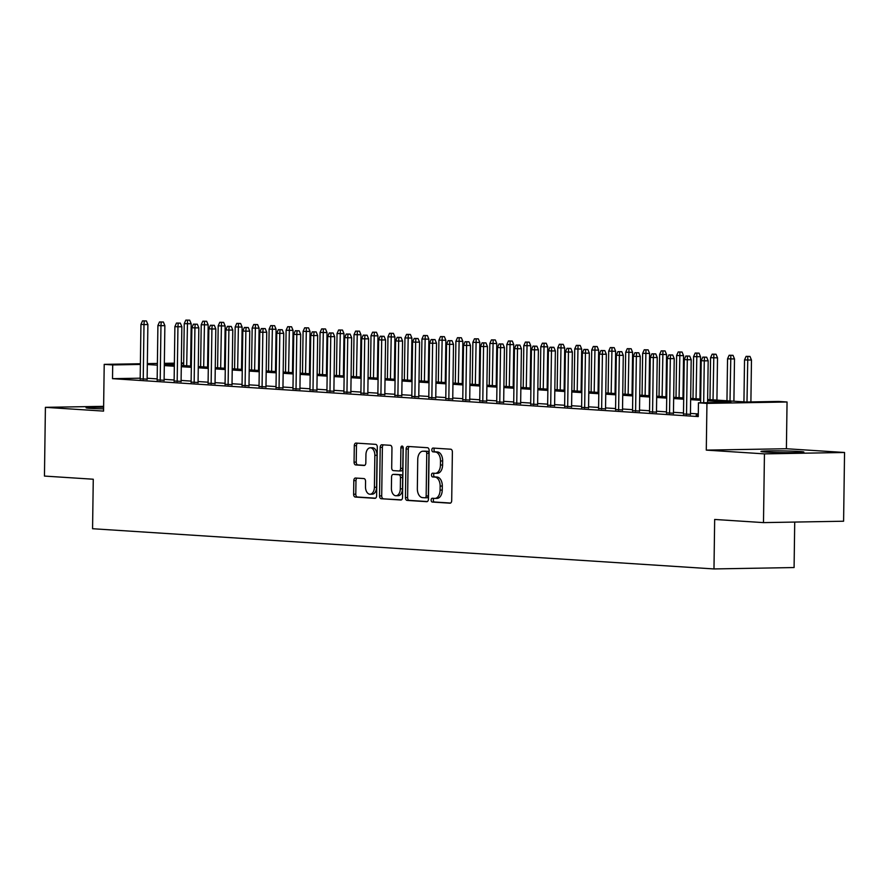 <?xml version="1.0" encoding="UTF-8"?>
<svg xmlns="http://www.w3.org/2000/svg" width="889" height="889" viewBox="0 0 889 889"><rect width="100%" height="100%" fill="white"/><g stroke="black" fill="none" stroke-linecap="round" stroke-linejoin="round"><path stroke-width="1.33" d="M431.143 500.074A1.889 1.167 -91 0 0 432.287 502.041L449.99 503.185A2.7 1.667 -91 0 0 450.078 503.185A2.7 1.667 -91 0 0 451.701 500.596L452.379 452.023A2.7 1.667 -91 0 0 450.745 449.212L433.043 448.067A1.889 1.167 -91 0 0 432.976 448.067A1.889 1.167 -91 0 0 431.843 449.89A1.889 1.167 -91 0 0 432.987 451.845L435.277 452.001A8.646 5.334 -91 0 1 440.488 460.98L440.433 465.025A8.646 5.334 -91 0 1 435.254 473.326A8.646 5.334 -91 0 1 434.977 473.315L432.687 473.17A1.889 1.167 -91 0 0 432.632 473.17A1.889 1.167 -91 0 0 431.498 474.982A1.889 1.167 -91 0 0 432.632 476.949L434.932 477.093A8.646 5.334 -91 0 1 440.144 486.072L440.088 490.117A8.646 5.334 -91 0 1 434.899 498.418A8.646 5.334 -91 0 1 434.632 498.407L432.343 498.262A1.889 1.167 -91 0 0 432.276 498.262A1.889 1.167 -91 0 0 431.143 500.074M434.01 498.373A1.889 1.167 -91 0 0 433.31 500.04A1.889 1.167 -91 0 0 434.454 502.007L450.59 503.052M434.71 448.178A1.889 1.167 -91 0 0 434.01 449.845A1.889 1.167 -91 0 0 435.154 451.812L437.444 451.956L435.277 452.001M434.354 473.27A1.889 1.167 -91 0 0 433.665 474.948A1.889 1.167 -91 0 0 434.799 476.904L437.088 477.06L434.932 477.093M103.613 407.184A21.458 0.856 0.8 0 0 86.077 407.773A21.458 0.856 0.8 0 0 90.645 408.373A21.458 0.856 0.8 0 0 103.591 408.862M765.54 452.045A21.458 0.856 0.8 0 0 789.421 452.668A21.458 0.856 0.8 0 0 803.889 452.057A21.458 0.856 0.8 0 0 799.311 451.468A21.458 0.856 0.8 0 0 775.43 450.856A21.458 0.856 0.8 0 0 760.962 451.456A21.458 0.856 0.8 0 0 765.54 452.045M355.511 478.026A2.7 1.667 -91 0 0 355.433 478.026A2.7 1.667 -91 0 0 353.811 480.627L353.622 494.251A2.7 1.667 -91 0 0 355.256 497.051L374.914 498.329A2.7 1.667 -91 0 0 375.002 498.329A2.7 1.667 -91 0 0 376.625 495.74L377.303 447.167A2.7 1.667 -91 0 0 375.669 444.356L356 443.089A2.7 1.667 -91 0 0 355.922 443.089A2.7 1.667 -91 0 0 354.3 445.678L354.066 462.136A2.7 1.667 -91 0 0 355.7 464.947L364.112 465.492A2.7 1.667 -91 0 0 364.201 465.492A2.7 1.667 -91 0 0 365.824 462.902L365.935 454.735A7.223 4.456 -91 0 1 370.269 447.8A7.223 4.456 -91 0 1 374.847 455.312L374.402 487.283A7.223 4.456 -91 0 1 370.068 494.228A7.223 4.456 -91 0 1 365.49 486.716L365.557 481.382A2.7 1.667 -91 0 0 363.934 478.571L355.511 478.026M140.184 378.192L112.514 378.67L112.703 364.923L104.213 364.368L140.384 363.745M763.484 522.61L764.44 453.879L844.55 452.49L843.594 521.221L763.484 522.61L714.667 519.454L713.978 568.938L92.567 528.722L93.267 479.227L44.45 476.071L45.406 407.34L103.557 411.107L104.213 364.368M844.55 452.49L786.398 448.734L706.288 450.112L764.44 453.879M706.288 450.112L706.944 403.384L698.454 402.828L730.936 402.273L707.611 400.761M112.514 378.67L698.265 416.574L698.454 402.828M405.451 497.607A2.7 1.667 -91 0 0 407.084 500.407L426.742 501.685A2.7 1.667 -91 0 0 426.831 501.685A2.7 1.667 -91 0 0 428.454 499.096L429.131 450.523A2.7 1.667 -91 0 0 427.498 447.712L407.829 446.445A2.7 1.667 -91 0 0 407.751 446.434A2.7 1.667 -91 0 0 406.129 449.034L405.451 497.607L407.618 497.562A2.7 1.667 -91 0 0 409.24 500.374L427.342 501.54M400.828 500.007L381.17 498.729A2.7 1.667 -91 0 1 379.536 495.929L380.214 447.356A2.7 1.667 -91 0 1 381.837 444.756A2.7 1.667 -91 0 1 381.914 444.767L390.338 445.311A2.7 1.667 -91 0 1 391.96 448.112L391.693 467.814A2.7 1.667 -91 0 0 393.316 470.614L398.905 470.981A2.7 1.667 -91 0 0 398.983 470.981A2.7 1.667 -91 0 0 400.606 468.392L400.895 447.878A1.889 1.167 -91 0 1 402.028 446.067A1.889 1.167 -91 0 1 403.228 448.034L402.539 497.418A2.7 1.667 -91 0 1 400.917 500.007A2.7 1.667 -91 0 1 400.828 500.007L400.995 500.007M103.624 406.34L45.406 407.34M698.287 415.107L696.131 415.152L698.287 415.285M683.485 413.974L690.431 414.341M666.506 412.874L673.451 413.241M649.526 411.774L656.471 412.14M632.546 410.685L639.502 411.04M615.566 409.585L622.522 409.94M598.586 408.484L605.542 408.84M581.617 407.384L588.562 407.74M564.637 406.284L571.583 406.64M547.657 405.184L554.603 405.551M530.677 404.084L537.623 404.451M513.698 402.984L520.654 403.35M496.718 401.884L503.674 402.25M479.738 400.795L486.694 401.15M462.769 399.694L469.714 400.05M445.789 398.594L452.734 398.95M428.809 397.494L435.754 397.85M411.829 396.394L418.775 396.761M394.849 395.294L401.795 395.661M377.869 394.194L384.826 394.56M360.89 393.094L367.846 393.46M343.91 392.005L350.866 392.36M326.941 390.904L333.886 391.26M309.961 389.804L316.906 390.16M292.981 388.704L299.926 389.06M276.001 387.604L282.946 387.96M259.021 386.504L265.978 386.871M242.041 385.404L248.998 385.77M225.061 384.304L232.018 384.67M208.093 383.203L215.038 383.57M191.113 382.114L198.058 382.47M174.133 381.014L181.078 381.37M157.153 379.914L164.098 380.27M698.298 413.918L690.442 413.407M683.497 412.952L673.462 412.307M666.517 411.863L656.493 411.207M649.537 410.762L639.513 410.107M632.557 409.662L622.533 409.007M615.588 408.562L605.553 407.907M598.608 407.462L588.574 406.818M581.628 406.362L571.594 405.717M564.648 405.262L554.614 404.617M547.668 404.162L537.645 403.517M530.689 403.061L520.665 402.417M513.709 401.972L503.685 401.317M496.74 400.872L486.705 400.217M479.76 399.772L469.725 399.117M462.78 398.672L452.745 398.016M445.8 397.572L435.766 396.927M428.82 396.472L418.797 395.827M411.84 395.372L401.817 394.727M394.86 394.272L384.837 393.627M377.881 393.171L367.857 392.527M360.912 392.082L350.877 391.427M343.932 390.982L333.897 390.327M326.952 389.882L316.917 389.226M309.972 388.782L299.937 388.137M292.992 387.682L282.969 387.037M276.012 386.582L265.989 385.937M259.032 385.482L249.009 384.837M242.064 384.381L232.029 383.737M225.084 383.292L215.049 382.637M208.104 382.192L198.069 381.537M191.124 381.092L181.089 380.436M174.144 379.992L164.121 379.336M157.164 378.892L147.141 378.247M140.173 378.814L147.13 379.17M713.978 568.938L794.088 567.549L794.722 522.065M190.635 363.39L191.368 363.445M707.633 399.517L746.082 402.006L778.564 401.439L787.054 401.995L706.944 403.384M786.398 448.734L787.054 401.995M147.341 363.623L157.386 363.445M164.343 363.334L174.377 363.157M181.334 363.034L183.69 363.001M140.373 364.446L112.703 364.923M700.665 400.306L690.642 399.661M683.685 399.205L673.662 398.561M666.706 398.116L656.682 397.461M649.737 397.016L639.702 396.361M632.757 395.916L622.722 395.261M615.777 394.816L605.742 394.16M598.797 393.716L588.762 393.071M581.817 392.616L571.794 391.971M564.837 391.516L554.814 390.871M547.857 390.415L537.834 389.771M530.889 389.315L520.854 388.671M513.909 388.226L503.874 387.571M496.929 387.126L486.894 386.471M479.949 386.026L469.914 385.37M462.969 384.926L452.946 384.281M445.989 383.826L435.966 383.181M429.009 382.726L418.986 382.081M412.029 381.625L402.006 380.981M395.06 380.525L385.026 379.881M378.081 379.436L368.046 378.781M361.101 378.336L351.066 377.681M344.121 377.236L334.086 376.58M327.141 376.136L317.117 375.48M310.161 375.036L300.138 374.391M293.181 373.936L283.158 373.291M276.212 372.835L266.178 372.191M259.232 371.735L249.198 371.091M242.253 370.635L232.218 369.991M225.273 369.546L215.238 368.891M208.293 368.446L198.269 367.79M191.313 367.346L181.289 366.69M174.333 366.246L164.309 365.59M157.364 365.146L147.33 364.501M164.321 364.357L174.355 365.001M181.3 365.457L191.335 366.101M198.28 366.557L208.315 367.201M215.26 367.646L225.295 368.302M232.24 368.746L242.264 369.402M249.22 369.846L259.244 370.502M266.2 370.946L276.223 371.591M283.169 372.047L293.203 372.691M300.149 373.147L310.183 373.791M317.129 374.247L327.163 374.891M334.108 375.347L344.143 375.991M351.088 376.436L361.112 377.092M368.068 377.536L378.092 378.192M385.048 378.636L395.072 379.292M402.017 379.736L412.052 380.392M418.997 380.836L429.031 381.481M435.977 381.937L446.011 382.581M452.957 383.037L462.991 383.681M469.937 384.137L479.96 384.781M486.916 385.237L496.94 385.882M503.896 386.326L513.92 386.982M520.876 387.426L530.9 388.082M537.845 388.526L547.88 389.182M554.825 389.626L564.859 390.271M571.805 390.727L581.839 391.371M588.785 391.827L598.819 392.471M605.765 392.927L615.788 393.571M622.745 394.027L632.768 394.672M639.724 395.116L649.748 395.772M656.693 396.216L666.728 396.872M673.673 397.316L683.708 397.972M690.653 398.416L700.688 399.072M191.368 363.557L190.635 363.568M183.679 363.69L181.323 363.734M174.366 363.857L164.332 364.023M436.799 498.373A8.646 5.334 -91 0 0 437.066 498.385A8.646 5.334 -91 0 0 442.244 490.083L440.088 490.117M437.088 477.06A8.646 5.334 -91 0 1 442.311 486.039L442.244 490.083M437.144 473.281A8.646 5.334 -91 0 0 437.41 473.281A8.646 5.334 -91 0 0 442.6 464.991L440.433 465.025M437.444 451.956A8.646 5.334 -91 0 1 442.655 460.935L442.6 464.991M409.407 446.545A2.7 1.667 -91 0 0 408.295 448.989L407.618 497.562M424.964 497.784A1.889 1.167 -91 0 0 425.02 497.784A1.889 1.167 -91 0 0 426.153 495.973L426.753 453.334A1.889 1.167 -91 0 0 425.609 451.368L423.197 451.212A8.646 5.334 -91 0 0 422.931 451.212A8.646 5.334 -91 0 0 417.741 459.502L417.341 488.65A8.646 5.334 -91 0 0 422.553 497.629L424.964 497.784M425.086 497.784L427.131 497.751A1.889 1.167 -91 0 0 427.187 497.751A1.889 1.167 -91 0 0 428.32 495.94L426.153 495.973M424.82 451.19A8.646 5.334 -91 0 1 425.086 451.168A8.646 5.334 -91 0 1 425.364 451.179L427.776 451.334A1.889 1.167 -91 0 1 428.92 453.301L428.32 495.94M401.428 499.862L381.17 498.729M383.492 444.867A2.7 1.667 -91 0 0 382.381 447.311L381.703 495.884A2.7 1.667 -91 0 0 383.326 498.696M399.072 470.981L401.061 470.948A2.7 1.667 -91 0 0 401.15 470.948A2.7 1.667 -91 0 0 402.773 468.347L403.05 447.845L400.895 447.878M403.128 447.234A1.889 1.167 -91 0 0 403.05 447.845M391.404 488.25A7.223 4.456 -91 0 0 395.983 495.762A7.223 4.456 -91 0 0 400.317 488.828L400.472 477.56A2.7 1.667 -91 0 0 398.85 474.759L393.26 474.393A2.7 1.667 -91 0 0 393.182 474.393A2.7 1.667 -91 0 0 391.56 476.993L391.404 488.25M395.983 495.762L398.15 495.729A7.223 4.456 -91 0 0 402.484 488.794L400.317 488.828M395.261 474.359A2.7 1.667 -91 0 1 395.349 474.359A2.7 1.667 -91 0 1 395.427 474.359L401.017 474.726A2.7 1.667 -91 0 1 402.639 477.526L402.484 488.794M370.068 494.228L372.235 494.184A7.223 4.456 -91 0 0 376.569 487.25L374.402 487.283M370.269 447.8L372.435 447.756A7.223 4.456 -91 0 1 377.014 455.279L376.569 487.25M357.567 443.189A2.7 1.667 -91 0 0 356.467 445.633L356.233 462.102A2.7 1.667 -91 0 0 357.867 464.903L364.712 465.347M357.089 478.138A2.7 1.667 -91 0 0 355.978 480.582L355.789 494.206A2.7 1.667 -91 0 0 357.411 497.018L375.514 498.184M749.983 356.433L746.115 356.367L749.983 356.433L751.472 360.045L744.526 359.912L743.937 401.861M747.816 356.478L746.993 401.995M751.472 360.045L750.894 401.928M744.526 359.912L746.115 356.367M707.588 402.673L708.177 360.79L704.277 360.856L703.688 402.739M704.51 357.222L706.677 357.189L702.821 357.111L704.51 357.222L704.277 360.856L701.221 360.656L700.632 402.795M708.177 360.79L706.677 357.189M702.821 357.111L701.221 360.656M733.003 355.333L729.136 355.267L733.003 355.333L734.492 358.945L727.546 358.812L726.958 400.772M730.836 355.378L730.013 400.961M734.492 358.945L733.903 401.217M727.546 358.812L729.136 355.267M716.023 354.244L712.156 354.166L716.023 354.244L717.523 357.845L710.567 357.711L709.978 399.672M713.856 354.278L713.034 399.861M717.523 357.845L716.923 400.117M710.567 357.711L712.156 354.166M699.043 353.144L695.176 353.066L699.043 353.144L700.543 356.745L693.587 356.611L692.998 398.572M696.876 353.177L696.054 398.772M700.543 356.745L699.954 399.017M693.587 356.611L695.176 353.066M682.063 352.044L678.207 351.966L682.063 352.044L683.563 355.644L676.607 355.511L676.018 397.472M679.896 352.077L679.074 397.672M683.563 355.644L682.974 397.916M676.607 355.511L678.207 351.966M690.431 414.696L691.197 359.689L687.297 359.756L686.53 414.53M687.53 356.122L689.697 356.089L685.841 356.011L687.53 356.122L687.297 359.756L684.241 359.556L683.474 414.33M691.197 359.689L689.697 356.089M685.841 356.011L684.241 359.556M673.451 413.596L674.218 358.589L670.317 358.656L669.55 413.429M670.562 355.022L672.717 354.989L668.861 354.911L670.562 355.022L670.317 358.656L667.261 358.456L666.494 413.229M674.218 358.589L672.717 354.989M668.861 354.911L667.261 358.456M656.471 412.496L657.238 357.489L653.337 357.556L652.582 412.329M653.582 353.922L655.749 353.889L651.881 353.822L653.582 353.922L653.337 357.556L650.281 357.367L649.526 412.129M657.238 357.489L655.749 353.889M651.881 353.822L650.281 357.367M639.491 411.396L640.258 356.389L636.368 356.456L635.602 411.229M636.602 352.833L638.769 352.789L634.902 352.722L636.602 352.833L636.368 356.456L633.312 356.267L632.546 411.029M640.258 356.389L638.769 352.789M634.902 352.722L633.312 356.267M665.083 350.944L661.227 350.866L665.083 350.944L666.583 354.544L659.627 354.411L659.049 396.372M662.927 350.977L662.105 396.572M666.583 354.544L665.994 396.827M659.627 354.411L661.227 350.866M622.511 410.296L623.278 355.3L619.389 355.367L618.622 410.129M619.622 351.733L621.789 351.688L617.922 351.622L619.622 351.733L619.389 355.367L616.333 355.167L615.566 409.94M623.278 355.3L621.789 351.688M617.922 351.622L616.333 355.167M648.114 349.844L644.247 349.777L648.114 349.844L649.603 353.444L642.647 353.322L642.069 395.272M645.947 349.877L645.125 395.472M649.603 353.444L649.014 395.727M642.647 353.322L644.247 349.777M605.531 409.196L606.309 354.2L602.409 354.267L601.642 409.029M602.642 350.633L604.809 350.588L600.942 350.522L602.642 350.633L602.409 354.267L599.353 354.066L598.586 408.84M606.309 354.2L604.809 350.588M600.942 350.522L599.353 354.066M631.134 348.744L627.267 348.677L631.134 348.744L632.624 352.344L625.678 352.222L625.089 394.171M628.968 348.788L628.145 394.372M632.624 352.344L632.035 394.627M625.678 352.222L627.267 348.677M588.562 408.095L589.329 353.1L585.429 353.166L584.662 407.94M585.662 349.533L587.829 349.499L583.962 349.421L585.662 349.533L585.429 353.166L582.373 352.966L581.606 407.74M589.329 353.1L587.829 349.499M583.962 349.421L582.373 352.966M614.155 347.643L610.287 347.577L614.155 347.643L615.644 351.255L608.698 351.122L608.109 393.071M611.988 347.688L611.165 393.271M615.644 351.255L615.055 393.527M608.698 351.122L610.287 347.577M571.583 406.995L572.349 352L568.449 352.066L567.682 406.84M568.682 348.432L570.849 348.399L566.993 348.321L568.682 348.432L568.449 352.066L565.393 351.866L564.626 406.64M572.349 352L570.849 348.399M566.993 348.321L565.393 351.866M597.175 346.543L593.307 346.477L597.175 346.543L598.664 350.155L591.718 350.022L591.129 391.982M595.008 346.588L594.185 392.171M598.664 350.155L598.075 392.427M591.718 350.022L593.307 346.477M554.603 405.906L555.369 350.899L551.469 350.966L550.702 405.74M551.713 347.332L553.869 347.299L550.013 347.221L551.713 347.332L551.469 350.966L548.413 350.766L547.646 405.54M555.369 350.899L553.869 347.299M550.013 347.221L548.413 350.766M580.195 345.454L576.328 345.377L580.195 345.454L581.695 349.055L574.739 348.921L574.15 390.882M578.028 345.488L577.205 391.071M581.695 349.055L581.106 391.327M574.739 348.921L576.328 345.377M537.623 404.806L538.39 349.799L534.489 349.866L533.733 404.639M534.734 346.232L536.889 346.199L533.033 346.121L534.734 346.232L534.489 349.866L531.433 349.666L530.677 404.439M538.39 349.799L536.889 346.199M533.033 346.121L531.433 349.666M563.215 344.354L559.359 344.276L563.215 344.354L564.715 347.955L557.759 347.821L557.17 389.782M561.048 344.387L560.226 389.982M564.715 347.955L564.126 390.227M557.759 347.821L559.359 344.276M520.643 403.706L521.41 348.699L517.509 348.766L516.753 403.539M517.754 345.132L519.921 345.099L516.053 345.032L517.754 345.132L517.509 348.766L514.453 348.577L513.698 403.339M521.41 348.699L519.921 345.099M516.053 345.032L514.453 348.577M546.235 343.254L542.379 343.176L546.235 343.254L547.735 346.854L540.779 346.721L540.19 388.682M544.079 343.287L543.246 388.882M547.735 346.854L547.146 389.126M540.779 346.721L542.379 343.176M503.663 402.606L504.43 347.599L500.54 347.666L499.774 402.439M500.774 344.043L502.941 343.999L499.073 343.932L500.774 344.043L500.54 347.666L497.484 347.477L496.718 402.239M504.43 347.599L502.941 343.999M499.073 343.932L497.484 347.477M486.683 401.506L487.45 346.499L483.56 346.577L482.794 401.339M483.794 342.943L485.961 342.898L482.094 342.832L483.794 342.943L483.56 346.577L480.505 346.377L479.738 401.15M487.45 346.499L485.961 342.898M482.094 342.832L480.505 346.377M469.703 400.406L470.481 345.41L466.581 345.477L465.814 400.239M466.814 341.843L468.981 341.798L465.114 341.732L466.814 341.843L466.581 345.477L463.525 345.276L462.758 400.05M470.481 345.41L468.981 341.798M465.114 341.732L463.525 345.276M529.255 342.154L525.399 342.076L529.255 342.154L530.755 345.754L523.799 345.621L523.221 387.582M527.099 342.187L526.277 387.782M530.755 345.754L530.166 388.026M523.799 345.621L525.399 342.076M512.286 341.054L508.419 340.976L512.286 341.054L513.775 344.654L506.819 344.521L506.241 386.482M510.119 341.087L509.297 386.682M513.775 344.654L513.186 386.937M506.819 344.521L508.419 340.976M495.306 339.954L491.439 339.887L495.306 339.954L496.795 343.554L489.85 343.432L489.261 385.382M493.139 339.987L492.317 385.582M496.795 343.554L496.206 385.837M489.85 343.432L491.439 339.887M452.734 399.305L453.501 344.31L449.601 344.376L448.834 399.15M449.834 340.743L452.001 340.698L448.145 340.631L449.834 340.743L449.601 344.376L446.545 344.176L445.778 398.95M453.501 344.31L452.001 340.698M448.145 340.631L446.545 344.176M478.326 338.853L474.459 338.787L478.326 338.853L479.816 342.454L472.87 342.332L472.281 384.281M476.16 338.898L475.337 384.481M479.816 342.454L479.227 384.737M472.87 342.332L474.459 338.787M435.754 398.205L436.521 343.21L432.621 343.276L431.854 398.05M432.854 339.642L435.021 339.609L431.165 339.531L432.854 339.642L432.621 343.276L429.565 343.076L428.798 397.85M436.521 343.21L435.021 339.609M431.165 339.531L429.565 343.076M461.347 337.753L457.479 337.687L461.347 337.753L462.847 341.365L455.89 341.232L455.301 383.181M459.18 337.798L458.357 383.381M462.847 341.365L462.247 383.637M455.89 341.232L457.479 337.687M418.775 397.105L419.541 342.109L415.641 342.176L414.874 396.95M415.885 338.542L418.041 338.509L414.185 338.431L415.885 338.542L415.641 342.176L412.585 341.976L411.818 396.75M419.541 342.109L418.041 338.509M414.185 338.431L412.585 341.976M444.367 336.653L440.511 336.587L444.367 336.653L445.867 340.265L438.91 340.131L438.321 382.092M442.2 336.698L441.377 382.281M445.867 340.265L445.278 382.537M438.91 340.131L440.511 336.587M401.795 396.016L402.561 341.009L398.661 341.076L397.905 395.849M398.905 337.442L401.072 337.409L397.205 337.331L398.905 337.442L398.661 341.076L395.605 340.876L394.849 395.649M402.561 341.009L401.072 337.409M397.205 337.331L395.605 340.876M427.387 335.564L423.531 335.486L427.387 335.564L428.887 339.165L421.931 339.031L421.342 380.992M425.22 335.598L424.397 381.181M428.887 339.165L428.298 381.437M421.931 339.031L423.531 335.486M384.815 394.916L385.582 339.909L381.692 339.976L380.925 394.749M381.926 336.342L384.092 336.309L380.225 336.231L381.926 336.342L381.692 339.976L378.636 339.776L377.869 394.549M385.582 339.909L384.092 336.309M380.225 336.231L378.636 339.776M410.407 334.464L406.551 334.386L410.407 334.464L411.907 338.064L404.951 337.931L404.373 379.892M408.251 334.497L407.429 380.092M411.907 338.064L411.318 380.336M404.951 337.931L406.551 334.386M367.835 393.816L368.602 338.809L364.712 338.876L363.945 393.649M364.946 335.242L367.113 335.209L363.245 335.142L364.946 335.242L364.712 338.876L361.656 338.687L360.89 393.449M368.602 338.809L367.113 335.209M363.245 335.142L361.656 338.687M393.438 333.364L389.571 333.286L393.438 333.364L394.927 336.964L387.971 336.831L387.393 378.792M391.271 333.397L390.449 378.992M394.927 336.964L394.338 379.236M387.971 336.831L389.571 333.286M350.855 392.716L351.633 337.709L347.732 337.776L346.966 392.549M347.966 334.153L350.133 334.108L346.266 334.042L347.966 334.153L347.732 337.776L344.676 337.587L343.91 392.349M351.633 337.709L350.133 334.108M346.266 334.042L344.676 337.587M376.458 332.264L372.591 332.186L376.458 332.264L377.947 335.864L371.002 335.731L370.413 377.692M374.291 332.297L373.469 377.892M377.947 335.864L377.358 378.136M371.002 335.731L372.591 332.186M333.886 391.616L334.653 336.62L330.752 336.687L329.986 391.449M330.986 333.053L333.153 333.008L329.297 332.942L330.986 333.053L330.752 336.687L327.697 336.487L326.93 391.26M334.653 336.62L333.153 333.008M329.297 332.942L327.697 336.487M359.478 331.164L355.611 331.097L359.478 331.164L360.967 334.764L354.022 334.642L353.433 376.592M357.311 331.197L356.489 376.792M360.967 334.764L360.378 377.047M354.022 334.642L355.611 331.097M342.498 330.063L338.631 329.997L342.498 330.063L343.999 333.664L337.042 333.542L336.453 375.491M340.331 330.108L339.509 375.691M343.999 333.664L343.398 375.947M337.042 333.542L338.631 329.997M325.518 328.963L321.662 328.897L325.518 328.963L327.019 332.575L320.062 332.442L319.473 374.391M323.352 329.008L322.529 374.591M327.019 332.575L326.43 374.847M320.062 332.442L321.662 328.897M316.906 390.515L317.673 335.52L313.773 335.586L313.006 390.349M314.006 331.953L316.173 331.908L312.317 331.841L314.006 331.953L313.773 335.586L310.717 335.386L309.95 390.16M317.673 335.52L316.173 331.908M312.317 331.841L310.717 335.386M299.926 389.415L300.693 334.42L296.793 334.486L296.026 389.26M297.037 330.852L299.193 330.819L295.337 330.741L297.037 330.852L296.793 334.486L293.737 334.286L292.97 389.06M300.693 334.42L299.193 330.819M295.337 330.741L293.737 334.286M282.946 388.315L283.713 333.319L279.813 333.386L279.057 388.16M280.057 329.752L282.224 329.719L278.357 329.641L280.057 329.752L279.813 333.386L276.757 333.186L276.001 387.96M283.713 333.319L282.224 329.719M278.357 329.641L276.757 333.186M308.539 327.863L304.683 327.797L308.539 327.863L310.039 331.475L303.082 331.341L302.493 373.291M306.372 327.908L305.549 373.491M310.039 331.475L309.45 373.747M303.082 331.341L304.683 327.797M265.967 387.215L266.733 332.219L262.844 332.286L262.077 387.059M263.077 328.652L265.244 328.619L261.377 328.541L263.077 328.652L262.844 332.286L259.788 332.086L259.021 386.859M266.733 332.219L265.244 328.619M261.377 328.541L259.788 332.086M291.559 326.774L287.703 326.696L291.559 326.774L293.059 330.375L286.102 330.241L285.525 372.202M289.403 326.808L288.581 372.391M293.059 330.375L292.47 372.647M286.102 330.241L287.703 326.696M248.987 386.126L249.753 331.119L245.864 331.186L245.097 385.959M246.097 327.552L248.264 327.519L244.397 327.441L246.097 327.552L245.864 331.186L242.808 330.986L242.041 385.759M249.753 331.119L248.264 327.519M244.397 327.441L242.808 330.986M274.59 325.674L270.723 325.596L274.59 325.674L276.079 329.274L269.123 329.141L268.545 371.102M272.423 325.707L271.601 371.302M276.079 329.274L275.49 371.546M269.123 329.141L270.723 325.596M232.007 385.026L232.785 330.019L228.884 330.086L228.117 384.859M229.118 326.452L231.284 326.419L227.417 326.341L229.118 326.452L228.884 330.086L225.828 329.886L225.061 384.659M232.785 330.019L231.284 326.419M227.417 326.341L225.828 329.886M257.61 324.574L253.743 324.496L257.61 324.574L259.099 328.174L252.154 328.041L251.565 370.002M255.443 324.607L254.621 370.202M259.099 328.174L258.51 370.446M252.154 328.041L253.743 324.496M215.038 383.926L215.805 328.919L211.904 328.986L211.138 383.759M212.138 325.352L214.305 325.318L210.437 325.252L212.138 325.352L211.904 328.986L208.848 328.797L208.082 383.559M215.805 328.919L214.305 325.318M210.437 325.252L208.848 328.797M240.63 323.474L236.763 323.396L240.63 323.474L242.119 327.074L235.174 326.941L234.585 368.902M238.463 323.507L237.641 369.102M242.119 327.074L241.53 369.346M235.174 326.941L236.763 323.396M223.65 322.374L219.783 322.296L223.65 322.374L225.15 325.974L218.194 325.841L217.605 367.802M221.483 322.407L220.661 368.002M225.15 325.974L224.55 368.257M218.194 325.841L219.783 322.296M206.67 321.273L202.803 321.207L206.67 321.273L208.17 324.874L201.214 324.752L200.625 366.701M204.503 321.307L203.681 366.901M208.17 324.874L207.582 367.157M201.214 324.752L202.803 321.207M198.058 382.826L198.825 327.819L194.924 327.897L194.158 382.659M195.158 324.263L197.325 324.218L193.469 324.152L195.158 324.263L194.924 327.897L191.868 327.697L191.102 382.459M198.825 327.819L197.325 324.218M193.469 324.152L191.868 327.697M181.078 381.725L181.845 326.73L177.944 326.796L177.178 381.559M178.189 323.163L180.345 323.118L176.489 323.051L178.189 323.163L177.944 326.796L174.889 326.596L174.122 381.37M181.845 326.73L180.345 323.118M176.489 323.051L174.889 326.596M164.098 380.625L164.865 325.63L160.965 325.696L160.209 380.47M161.209 322.062L163.376 322.018L159.509 321.951L161.209 322.062L160.965 325.696L157.909 325.496L157.153 380.27M164.865 325.63L163.376 322.018M159.509 321.951L157.909 325.496M189.69 320.173L185.834 320.107L189.69 320.173L191.191 323.774L184.234 323.652L183.645 365.601M187.523 320.218L186.701 365.801M191.191 323.774L190.602 366.057M184.234 323.652L185.834 320.107M147.118 379.525L147.885 324.529L143.996 324.596L143.229 379.37M144.229 320.962L146.396 320.929L142.529 320.851L144.229 320.962L143.996 324.596L140.94 324.396L140.173 379.17M147.885 324.529L146.396 320.929M142.529 320.851L140.94 324.396M434.454 502.007L432.287 502.041M435.154 451.812L432.987 451.845M434.799 476.904L432.632 476.949M442.311 486.039L440.144 486.072M442.655 460.935L440.488 460.98M408.295 448.989L406.129 449.034M409.24 500.374L407.084 500.407M428.92 453.301L426.753 453.334M427.776 451.334L425.609 451.368M425.364 451.179L423.197 451.212M381.703 495.884L379.536 495.929M382.381 447.311L380.214 447.356M402.773 468.347L400.606 468.392M402.639 477.526L400.472 477.56M401.017 474.726L398.85 474.759M395.427 474.359L393.26 474.393M377.014 455.279L374.847 455.312M357.867 464.903L355.7 464.947M356.233 462.102L354.066 462.136M356.467 445.633L354.3 445.678M357.411 497.018L355.256 497.051M355.789 494.206L353.622 494.251M355.978 480.582L353.811 480.627M437.066 498.385L434.899 498.418M437.41 473.281L435.254 473.326M427.187 497.751L425.02 497.784M425.086 451.168L422.931 451.212M401.15 470.948L398.983 470.981M395.349 474.359L393.182 474.393"/></g></svg>
